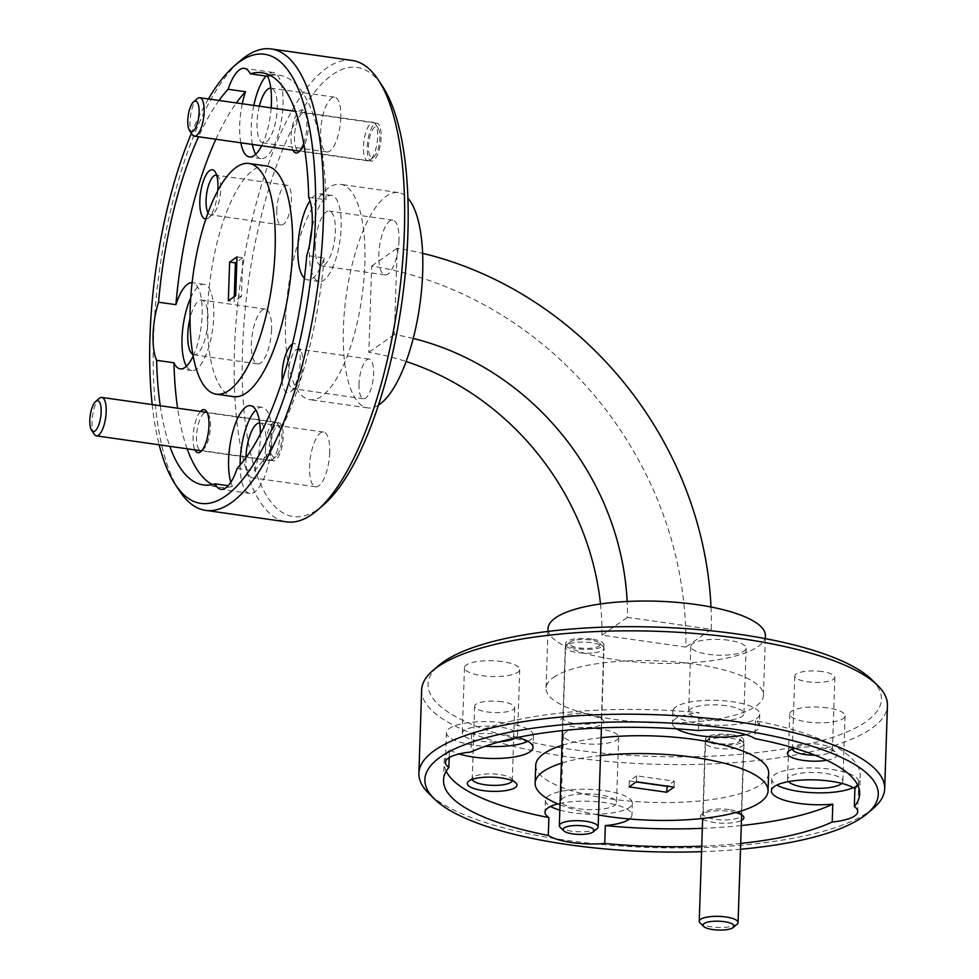 <?xml version="1.0" encoding="UTF-8"?>
<svg xmlns="http://www.w3.org/2000/svg" width="979" height="979" viewBox="0 0 979 979"><rect width="100%" height="100%" fill="white"/><g stroke="black" fill="none" stroke-linecap="round" stroke-linejoin="round"><path stroke-width="0.73" stroke-dasharray="4.89 3.67" d="M597.214 828.503A19.421 5.544 1.9 0 1 588.685 831.306A19.421 5.544 1.9 0 1 560.159 827.279M576.827 639.887A15.529 4.43 1.9 0 1 599.65 643.117A15.529 4.43 1.9 0 1 592.748 647.988A15.529 4.43 1.9 0 1 575.114 647.107A15.529 4.43 1.9 0 1 570.011 642.126A15.529 4.43 1.9 0 1 576.827 639.887M594.608 652.724A19.421 5.544 -178.1 0 0 604.067 648.306A19.421 5.544 -178.1 0 0 603.248 646.629A19.421 5.544 -178.1 0 0 574.722 642.603A19.421 5.544 -178.1 0 0 566.192 645.394A19.421 5.544 -178.1 0 0 565.25 647.021A19.421 5.544 -178.1 0 0 575.003 652.173A19.421 5.544 -178.1 0 0 594.608 652.724M709.726 740.295A15.529 4.43 1.9 0 1 709.934 737.787A15.529 4.43 1.9 0 1 724.864 735.168A15.529 4.43 1.9 0 1 739.573 738.766A15.529 4.43 1.9 0 1 739.696 738.9A15.529 4.43 1.9 0 1 728.768 744.003A15.529 4.43 1.9 0 1 709.726 740.295M743.318 742.437A19.421 5.544 -178.1 0 0 743.171 742.29A19.421 5.544 -178.1 0 0 724.766 737.787A19.421 5.544 -178.1 0 0 706.116 741.054A19.421 5.544 -178.1 0 0 705.174 742.669A19.421 5.544 -178.1 0 0 705.847 744.199A19.421 5.544 -178.1 0 0 727.054 748.886A19.421 5.544 -178.1 0 0 743.991 743.967A19.421 5.544 -178.1 0 0 743.318 742.437M737.138 924.164A19.421 5.544 1.9 0 1 718.757 927.443A19.421 5.544 1.9 0 1 700.242 923.087M369.94 155.71A15.529 5.299 98.1 0 1 370.221 135.359A15.529 5.299 98.1 0 1 378.114 128.09A15.529 5.299 98.1 0 1 378.408 128.592A15.529 5.299 98.1 0 1 379.326 143.46A15.529 5.299 98.1 0 1 374.039 156.75A15.529 5.299 98.1 0 1 369.94 155.71M375.85 124.688A19.421 6.62 -81.9 0 0 375.483 124.064A19.421 6.62 -81.9 0 0 373.293 122.412A19.421 6.62 -81.9 0 0 364.763 136.485A19.421 6.62 -81.9 0 0 365.265 158.586A19.421 6.62 -81.9 0 0 367.823 160.862A19.421 6.62 -81.9 0 0 370.38 159.895A19.421 6.62 -81.9 0 0 377.013 143.277A19.421 6.62 -81.9 0 0 375.85 124.688M192.129 134.527A19.421 6.62 98.1 0 1 191.762 133.903A19.421 6.62 98.1 0 1 190.611 115.314A19.421 6.62 98.1 0 1 197.232 98.695M273.129 432.51A15.529 5.299 98.1 0 1 280.153 427.786A15.529 5.299 98.1 0 1 279.296 451.184A15.529 5.299 98.1 0 1 276.078 456.447A15.529 5.299 98.1 0 1 270.742 450.805A15.529 5.299 98.1 0 1 273.129 432.51M276.445 453.008A19.421 6.62 -81.9 0 0 277.534 423.76A19.421 6.62 -81.9 0 0 275.332 422.108A19.421 6.62 -81.9 0 0 268.748 429.659A19.421 6.62 -81.9 0 0 265.517 449.447A19.421 6.62 -81.9 0 0 269.861 460.558A19.421 6.62 -81.9 0 0 272.431 459.592A19.421 6.62 -81.9 0 0 276.445 453.008M94.18 434.223A19.421 6.62 98.1 0 1 95.257 404.976A19.421 6.62 98.1 0 1 99.271 398.392M208.405 98.952A226.822 77.365 -81.9 0 0 191.382 133.389M179.292 490.577A233.026 79.495 98.1 0 1 153.495 338.979A233.026 79.495 98.1 0 1 240.479 60.612M323.205 505.201A226.822 77.365 98.1 0 1 242.511 349.748A226.822 77.365 98.1 0 1 296.062 120.833A226.822 77.365 98.1 0 1 382.765 86.703M352.244 60.465A233.026 79.495 -81.9 0 0 234.458 350.506A233.026 79.495 -81.9 0 0 286.578 521.88M871.812 679.707A226.822 64.687 1.9 0 1 808.458 744.028A226.822 64.687 1.9 0 1 572.066 749.51A226.822 64.687 1.9 0 1 438.959 665.353M421.643 689.999A233.026 66.462 -178.1 0 0 569.607 757.048A233.026 66.462 -178.1 0 0 871.42 728.584A233.026 66.462 -178.1 0 0 887.451 705.443M701.564 851.669A226.822 64.687 -178.1 0 0 740.503 849.258M873.488 808.201A233.026 66.462 1.9 0 1 868.654 811.921A233.026 66.462 1.9 0 1 566.841 840.386A233.026 66.462 1.9 0 1 428.778 793.455M515.37 737.958A27.657 7.881 -178.1 0 0 517.561 735.021A27.657 7.881 -178.1 0 0 500 727.067A27.657 7.881 -178.1 0 0 462.284 733.185A27.657 7.881 -178.1 0 0 479.845 741.14A27.657 7.881 -178.1 0 0 499.718 741.776M502.178 661.584A27.657 7.881 -178.1 0 0 464.462 667.702A27.657 7.881 -178.1 0 0 482.011 675.657A27.657 7.881 -178.1 0 0 519.739 669.538A27.657 7.881 -178.1 0 0 502.178 661.584M726.369 705.712A27.657 7.881 -178.1 0 0 688.653 711.831A27.657 7.881 -178.1 0 0 706.202 719.798A27.657 7.881 -178.1 0 0 743.93 713.667A27.657 7.881 -178.1 0 0 726.369 705.712M728.535 640.229A27.657 7.881 -178.1 0 0 690.819 646.36A27.657 7.881 -178.1 0 0 708.38 654.315A27.657 7.881 -178.1 0 0 746.096 648.184A27.657 7.881 -178.1 0 0 728.535 640.229M841.793 783.384A27.657 7.881 -178.1 0 0 842.87 781.315A27.657 7.881 -178.1 0 0 825.309 773.349A27.657 7.881 -178.1 0 0 787.593 779.48A27.657 7.881 -178.1 0 0 788.523 781.621M827.475 707.878A27.657 7.881 -178.1 0 0 789.759 713.997A27.657 7.881 -178.1 0 0 807.32 721.951A27.657 7.881 -178.1 0 0 845.036 715.833A27.657 7.881 -178.1 0 0 827.475 707.878M598.952 794.703A27.657 7.881 -178.1 0 0 561.224 800.822A27.657 7.881 -178.1 0 0 578.785 808.789A27.657 7.881 -178.1 0 0 616.501 802.658A27.657 7.881 -178.1 0 0 598.952 794.703M601.118 729.22A27.657 7.881 -178.1 0 0 563.402 735.351A27.657 7.881 -178.1 0 0 580.963 743.306A27.657 7.881 -178.1 0 0 618.679 737.175A27.657 7.881 -178.1 0 0 601.118 729.22M512.237 780.704A20.045 5.715 -178.1 0 0 512.298 780.3A20.045 5.715 -178.1 0 0 511.454 778.574A20.045 5.715 -178.1 0 0 499.571 774.536A20.045 5.715 -178.1 0 0 473.212 777.302A20.045 5.715 -178.1 0 0 472.245 778.978A20.045 5.715 -178.1 0 0 472.282 779.382M501.994 701.759A20.045 5.715 -178.1 0 0 474.656 706.202A20.045 5.715 -178.1 0 0 487.383 711.966A20.045 5.715 -178.1 0 0 514.721 707.523A20.045 5.715 -178.1 0 0 501.994 701.759M826.704 760.267A24.854 7.086 -178.1 0 0 836.029 752.741A24.854 7.086 -178.1 0 0 821.308 747.723A24.854 7.086 -178.1 0 0 795.156 748.384M814.932 755.188A20.045 5.715 -178.1 0 0 832.431 750.11A20.045 5.715 -178.1 0 0 831.575 748.384A20.045 5.715 -178.1 0 0 819.704 744.346A20.045 5.715 -178.1 0 0 793.333 747.112A20.045 5.715 -178.1 0 0 792.366 748.776A20.045 5.715 -178.1 0 0 792.403 749.18M822.115 671.57A20.045 5.715 -178.1 0 0 794.777 676.012A20.045 5.715 -178.1 0 0 807.504 681.776A20.045 5.715 -178.1 0 0 834.842 677.333A20.045 5.715 -178.1 0 0 822.115 671.57M590.153 715.784A21.746 6.204 -178.1 0 0 561.53 718.794A21.746 6.204 -178.1 0 0 574.294 726.859A21.746 6.204 -178.1 0 0 596.957 726.332A21.746 6.204 -178.1 0 0 603.027 720.165A21.746 6.204 -178.1 0 0 590.153 715.784M589.272 713.924A19.103 5.446 -178.1 0 0 564.124 716.567A19.103 5.446 -178.1 0 0 563.206 718.158A19.103 5.446 -178.1 0 0 575.334 723.665A19.103 5.446 -178.1 0 0 601.4 719.43A19.103 5.446 -178.1 0 0 600.592 717.778A19.103 5.446 -178.1 0 0 589.272 713.924M591.757 639.079A19.103 5.446 -178.1 0 0 565.691 643.301A19.103 5.446 -178.1 0 0 577.818 648.808A19.103 5.446 -178.1 0 0 603.884 644.574A19.103 5.446 -178.1 0 0 591.757 639.079M735.743 812.558A21.746 6.204 -178.1 0 0 730.077 811.444A21.746 6.204 -178.1 0 0 701.453 814.455A21.746 6.204 -178.1 0 0 701.784 818.542M702.641 819.129A21.746 6.204 -178.1 0 0 714.217 822.519A21.746 6.204 -178.1 0 0 741.458 820.414M729.196 809.584A19.103 5.446 -178.1 0 0 704.048 812.227A19.103 5.446 -178.1 0 0 703.13 813.818A19.103 5.446 -178.1 0 0 715.257 819.313A19.103 5.446 -178.1 0 0 741.323 815.091A19.103 5.446 -178.1 0 0 740.516 813.439A19.103 5.446 -178.1 0 0 729.196 809.584M731.68 734.727A19.103 5.446 -178.1 0 0 705.614 738.961A19.103 5.446 -178.1 0 0 717.742 744.468A19.103 5.446 -178.1 0 0 743.807 740.234A19.103 5.446 -178.1 0 0 731.68 734.727M559.841 810.098A43.504 12.409 -178.1 0 0 629.35 807.504A43.504 12.409 -178.1 0 0 632.336 803.184A43.504 12.409 -178.1 0 0 597.141 789.808A43.504 12.409 -178.1 0 0 548.387 795.988A43.504 12.409 -178.1 0 0 545.389 800.308A43.504 12.409 -178.1 0 0 550.528 806.427M853.174 787.618A43.504 12.409 -178.1 0 0 855.707 786.149A43.504 12.409 -178.1 0 0 858.705 781.842A43.504 12.409 -178.1 0 0 823.498 768.466A43.504 12.409 -178.1 0 0 774.744 774.634A43.504 12.409 -178.1 0 0 771.758 778.954A43.504 12.409 -178.1 0 0 776.898 785.085M517.805 737.444A43.504 12.409 -178.1 0 0 471.572 734.152A208.172 59.376 1.9 0 1 699.03 712.7A43.504 12.409 -178.1 0 0 675.412 718.892A43.504 12.409 -178.1 0 0 672.414 723.212A43.504 12.409 -178.1 0 0 676.648 728.804M745.765 734.593A43.504 12.409 -178.1 0 0 756.375 730.42A43.504 12.409 -178.1 0 0 759.361 726.1A43.504 12.409 -178.1 0 0 755.482 720.74A208.172 59.376 1.9 0 1 860.235 776.053A208.172 59.376 1.9 0 1 857.58 784.901M675.804 706.997A43.504 12.409 -178.1 0 0 672.806 711.305A43.504 12.409 -178.1 0 0 708.013 724.693A43.504 12.409 -178.1 0 0 756.767 718.513A43.504 12.409 -178.1 0 0 759.765 714.193A43.504 12.409 -178.1 0 0 724.558 700.817A43.504 12.409 -178.1 0 0 675.804 706.997M449.19 757.624L449.459 749.596A43.504 12.409 -178.1 0 0 459.065 753.94M527.865 741.323A43.504 12.409 -178.1 0 0 530.41 739.867A43.504 12.409 -178.1 0 0 533.396 735.547A43.504 12.409 -178.1 0 0 498.201 722.172A43.504 12.409 -178.1 0 0 449.447 728.339A43.504 12.409 -178.1 0 0 446.448 732.659A43.504 12.409 -178.1 0 0 485.143 746.292M535.733 765.297A116.513 33.237 -178.1 0 0 630.023 801.116A116.513 33.237 -178.1 0 0 760.622 784.583A116.513 33.237 -178.1 0 0 768.637 773.018M601.106 737.713A116.513 33.237 -178.1 0 0 561.995 745.374M600.519 755.58A116.513 33.237 -178.1 0 0 561.395 763.228M259.349 106.197A27.657 9.435 -81.9 0 0 257.049 122.571A27.657 9.435 -81.9 0 0 263.229 142.91A27.657 9.435 -81.9 0 0 277.216 108.485A27.657 9.435 -81.9 0 0 271.024 88.147A27.657 9.435 -81.9 0 0 270.804 88.122M340.827 117.541A27.657 9.435 98.1 0 1 326.851 151.953A27.657 9.435 98.1 0 1 320.659 131.614A27.657 9.435 98.1 0 1 334.647 97.202A27.657 9.435 98.1 0 1 340.827 117.541M315.201 245.496A27.657 9.435 -81.9 0 0 321.393 265.835A27.657 9.435 -81.9 0 0 335.369 231.411A27.657 9.435 -81.9 0 0 329.189 211.072A27.657 9.435 -81.9 0 0 315.201 245.496M398.979 240.467A27.657 9.435 98.1 0 1 385.004 274.879A27.657 9.435 98.1 0 1 378.824 254.54A27.657 9.435 98.1 0 1 392.799 220.128A27.657 9.435 98.1 0 1 398.979 240.467M245.937 457.707A27.657 9.435 -81.9 0 0 252.129 477.752A27.657 9.435 -81.9 0 0 266.104 443.328A27.657 9.435 -81.9 0 0 259.924 422.989A27.657 9.435 -81.9 0 0 259.692 422.965M329.715 452.384A27.657 9.435 98.1 0 1 315.74 486.796A27.657 9.435 98.1 0 1 309.56 466.457A27.657 9.435 98.1 0 1 323.535 432.045A27.657 9.435 98.1 0 1 329.715 452.384M192.863 354.459A27.657 9.435 -81.9 0 0 193.964 354.826A27.657 9.435 -81.9 0 0 207.952 320.402A27.657 9.435 -81.9 0 0 201.76 300.063A27.657 9.435 -81.9 0 0 190.024 318.359M271.562 329.458A27.657 9.435 98.1 0 1 257.587 363.87A27.657 9.435 98.1 0 1 251.395 343.531A27.657 9.435 98.1 0 1 265.382 309.119A27.657 9.435 98.1 0 1 271.562 329.458M205.859 219.015A24.854 8.481 -81.9 0 0 208.674 217.742A24.854 8.481 -81.9 0 0 217.803 190.697M208.05 212.786A20.045 6.841 -81.9 0 0 210.546 214.854A20.045 6.841 -81.9 0 0 213.189 213.85A20.045 6.841 -81.9 0 0 220.679 189.914A20.045 6.841 -81.9 0 0 218.452 176.881A20.045 6.841 -81.9 0 0 216.689 175.302M276.763 210.179A20.045 6.841 -81.9 0 0 281.242 224.925A20.045 6.841 -81.9 0 0 291.375 199.973A20.045 6.841 -81.9 0 0 286.896 185.239A20.045 6.841 -81.9 0 0 276.763 210.179M282.185 380.684A24.854 8.481 -81.9 0 0 290.91 391.588A24.854 8.481 -81.9 0 0 300.198 361.9A24.854 8.481 -81.9 0 0 297.445 345.722A24.854 8.481 -81.9 0 0 292.44 344.094M288.315 373.966A20.045 6.841 -81.9 0 0 292.794 388.7A20.045 6.841 -81.9 0 0 295.438 387.696A20.045 6.841 -81.9 0 0 302.915 363.76A20.045 6.841 -81.9 0 0 300.7 350.727A20.045 6.841 -81.9 0 0 298.436 349.026A20.045 6.841 -81.9 0 0 288.315 373.966M359.012 384.025A20.045 6.841 -81.9 0 0 363.49 398.759A20.045 6.841 -81.9 0 0 373.623 373.819A20.045 6.841 -81.9 0 0 369.132 359.085A20.045 6.841 -81.9 0 0 359.012 384.025M303.71 143.436A21.746 7.416 -81.9 0 0 306.916 125.912A21.746 7.416 -81.9 0 0 304.506 111.765A21.746 7.416 -81.9 0 0 296.196 115.045A21.746 7.416 -81.9 0 0 291.057 136.987A21.746 7.416 -81.9 0 0 292.941 150.203M294.483 136.668A19.103 6.523 -81.9 0 0 298.754 150.717A19.103 6.523 -81.9 0 0 301.275 149.763A19.103 6.523 -81.9 0 0 308.409 126.94A19.103 6.523 -81.9 0 0 306.292 114.506A19.103 6.523 -81.9 0 0 304.139 112.891A19.103 6.523 -81.9 0 0 294.483 136.668M381.137 137.293A19.103 6.523 98.1 0 1 371.482 161.07A19.103 6.523 98.1 0 1 367.198 147.021A19.103 6.523 98.1 0 1 376.866 123.232A19.103 6.523 98.1 0 1 381.137 137.293M200.462 411.449A21.746 7.416 -81.9 0 0 193.108 436.683A21.746 7.416 -81.9 0 0 194.992 449.899M196.522 436.365A19.103 6.523 -81.9 0 0 200.793 450.413A19.103 6.523 -81.9 0 0 203.326 449.459A19.103 6.523 -81.9 0 0 210.461 426.636A19.103 6.523 -81.9 0 0 208.343 414.203A19.103 6.523 -81.9 0 0 206.177 412.587A19.103 6.523 -81.9 0 0 196.522 436.365M283.176 436.989A19.103 6.523 98.1 0 1 273.52 460.766A19.103 6.523 98.1 0 1 269.249 446.718A19.103 6.523 98.1 0 1 278.905 422.928A19.103 6.523 98.1 0 1 283.176 436.989M193.157 356.075A43.504 14.832 -81.9 0 0 202.151 314.724A43.504 14.832 -81.9 0 0 192.422 282.735A43.504 14.832 -81.9 0 0 192.104 282.698M186.451 366.207A43.504 14.832 -81.9 0 0 191.737 370.515A43.504 14.832 -81.9 0 0 213.728 316.364A43.504 14.832 -81.9 0 0 203.999 284.375A43.504 14.832 -81.9 0 0 190.734 297.763M237.175 468.403L254.528 470.875A43.504 14.832 -81.9 0 0 260.316 437.65A43.504 14.832 -81.9 0 0 260.377 434.089M230.836 482.243A43.504 14.832 -81.9 0 0 232.415 486.318L228.193 485.719M240.1 465.111A43.504 14.832 -81.9 0 0 249.89 493.44A43.504 14.832 -81.9 0 0 271.881 439.29A43.504 14.832 -81.9 0 0 262.152 407.301A43.504 14.832 -81.9 0 0 255.874 409.956M304.371 278.232A43.504 14.832 -81.9 0 0 307.59 279.872A43.504 14.832 -81.9 0 0 324.122 257.93L306.77 255.458M309.743 244.016A43.504 14.832 -81.9 0 0 309.425 249.523A43.504 14.832 -81.9 0 0 319.154 281.524A43.504 14.832 -81.9 0 0 341.145 227.373A43.504 14.832 -81.9 0 0 331.416 195.384A43.504 14.832 -81.9 0 0 311.909 228.768M242.278 103.774A43.504 14.832 -81.9 0 0 239.708 124.957A43.504 14.832 -81.9 0 0 240.834 142.799M261.65 145.761A43.504 14.832 -81.9 0 0 271.146 107.874M253.842 105.414A43.504 14.832 -81.9 0 0 251.273 126.597A43.504 14.832 -81.9 0 0 252.398 144.439M255.715 154.29A43.504 14.832 -81.9 0 0 261.001 158.586A43.504 14.832 -81.9 0 0 282.992 104.447A43.504 14.832 -81.9 0 0 273.263 72.458A43.504 14.832 -81.9 0 0 266.043 76.068M266.423 165.953A116.513 39.747 -81.9 0 0 207.536 310.967A116.513 39.747 -81.9 0 0 233.589 396.654M765.407 635.848A108.742 31.022 1.9 0 1 757.93 646.642A108.742 31.022 1.9 0 1 636.044 662.073A108.742 31.022 1.9 0 1 548.032 628.64M553.539 677.37A108.742 31.022 1.9 0 1 675.424 661.939A108.742 31.022 1.9 0 1 763.436 695.371A108.742 31.022 1.9 0 1 755.959 706.165A108.742 31.022 1.9 0 1 634.074 721.609A108.742 31.022 1.9 0 1 546.062 688.164A108.742 31.022 1.9 0 1 553.539 677.37M378.445 405.147A108.742 37.092 98.1 0 1 367.7 407.888A108.742 37.092 98.1 0 1 343.384 327.916A108.742 37.092 98.1 0 1 398.343 192.569A108.742 37.092 98.1 0 1 407.9 198.211M285.55 319.692A108.742 37.092 98.1 0 1 340.508 184.333A108.742 37.092 98.1 0 1 364.837 264.318A108.742 37.092 98.1 0 1 309.866 399.665A108.742 37.092 98.1 0 1 285.55 319.692M636.472 781.768L636.668 775.809L674.262 781.169L667.152 786.137M674.262 781.169L674.066 787.116M636.668 775.809L629.313 780.961L629.118 786.908M629.313 780.961L636.228 781.94M234.287 296.6L234.116 301.569L228.34 300.749M236.979 256.914L242.768 257.734L241.483 296.429L235.694 295.609M241.483 296.429L234.116 301.569M242.768 257.734L236.82 261.895M446.191 771.256A208.172 59.376 1.9 0 1 444.123 762.249A208.172 59.376 1.9 0 1 449.459 749.596M741.287 825.554A208.172 59.376 1.9 0 1 702.335 828.332M701.747 846.186A208.172 59.376 -178.1 0 0 740.699 843.409M755.482 720.74L754.895 738.594M219.027 100.458A208.172 71.014 -81.9 0 0 198.529 136.779M215.869 139.238A208.172 71.014 98.1 0 1 236.367 102.93M232.415 486.318A208.172 71.014 98.1 0 1 220.679 487.395A208.172 71.014 98.1 0 1 212.235 484.593M187.16 448.786A208.172 71.014 98.1 0 1 177.603 408.206M160.25 405.734A208.172 71.014 -81.9 0 0 169.808 446.326M324.122 257.93A208.172 71.014 98.1 0 1 254.528 470.875M600.482 603.97A265.652 237.946 -124.9 0 1 601.987 635.163L685.863 647.095A355.756 318.652 -124.9 0 0 371.714 266.019L368.85 352.354A265.652 237.946 -124.9 0 1 406.126 361.52M710.999 607.004A355.756 318.652 -124.9 0 1 711.341 629.301L627.466 617.37A265.652 237.946 -124.9 0 0 627.16 601.473M413.224 338.453A265.652 237.946 -124.9 0 0 394.329 334.561L397.193 248.225A355.756 318.652 -124.9 0 1 422.598 253.316M711.341 629.301L685.863 647.095M371.714 266.019L397.193 248.225M394.329 334.561L368.85 352.354M601.987 635.163L627.466 617.37M152.186 404.584A226.822 77.365 -81.9 0 0 159.185 444.809M270.437 75.542A208.172 71.014 98.1 0 1 279.333 75.199A208.172 71.014 98.1 0 1 326.056 199.814A43.504 14.832 -81.9 0 0 319.852 193.744A43.504 14.832 -81.9 0 0 309.988 200.817M308.703 197.342L326.056 199.814M471.572 734.152L470.972 752.019M698.443 730.567L699.03 712.7M560.025 804.762A116.513 33.237 -178.1 0 0 598.536 814.993M629.521 818.982A43.504 12.409 -178.1 0 0 631.944 815.091A43.504 12.409 -178.1 0 0 605.401 802.731A43.504 12.409 -178.1 0 0 557.883 803.894M599.65 643.117L603.248 646.629M601.436 727.838L604.067 648.306M562.484 730.615L565.25 647.021M570.011 642.126L566.192 645.394M709.934 737.787L706.116 741.054M739.573 738.766L743.171 742.29M705.174 742.669L702.665 818.444M743.991 743.967L741.641 814.834M378.114 128.09L375.483 124.064M373.293 122.412L295.511 111.349M367.823 160.862L299.562 151.145M374.039 156.75L370.38 159.895M280.153 427.786L277.534 423.76M275.332 422.108L207.071 412.392M269.861 460.558L201.601 450.842M276.078 456.447L272.431 459.592M464.462 667.702L462.284 733.185M690.819 646.36L688.653 711.831M789.759 713.997L787.593 779.48M563.402 735.351L561.224 800.822M473.212 777.302L468.476 781.352M474.656 706.202L472.245 778.978M793.333 747.112L788.597 751.162M794.777 676.012L792.366 748.776M564.124 716.567L561.53 718.794M565.691 643.301L563.206 718.158M704.048 812.227L701.453 814.455M705.614 738.961L703.13 813.818M545.389 800.308L544.997 812.203M771.758 778.954L771.354 790.861M672.806 711.305L672.414 723.212M446.448 732.659L445.457 762.421M326.851 151.953L263.229 142.91M385.004 274.879L321.393 265.835M315.74 486.796L252.129 477.752M257.587 363.87L193.964 354.826M213.189 213.85L208.674 217.742M281.242 224.925L210.546 214.854M295.438 387.696L290.91 391.588M363.49 398.759L292.794 388.7M301.275 149.763L298.803 151.904M371.482 161.07L298.754 150.717M203.326 449.459L200.842 451.6M273.52 460.766L200.793 450.413M191.737 370.515L180.173 368.863M249.89 493.44L220.973 489.316M319.154 281.524L307.59 279.872M261.001 158.586L249.437 156.946M765.321 638.638L763.436 695.371M398.343 192.569L340.508 184.333M443.524 780.116L444.123 762.249M859.648 793.92L860.235 776.053M203.338 484.935L220.679 487.395M367.7 407.888L309.866 399.665M547.946 631.418L546.062 688.164M261.993 72.74L279.333 75.199M273.263 72.458L244.346 68.346M331.416 195.384L319.852 193.744M262.152 407.301L250.587 405.661M203.999 284.375L192.422 282.735M278.905 422.928L206.177 412.587M208.343 414.203L206.557 411.461M376.866 123.232L304.139 112.891M306.292 114.506L304.506 111.765M369.132 359.085L298.436 349.026M300.7 350.727L297.445 345.722M286.896 185.239L216.188 175.18M218.452 176.881L215.196 171.888M265.382 309.119L201.76 300.063M323.535 432.045L259.924 422.989M392.799 220.128L329.189 211.072M334.647 97.202L271.024 88.147M533.396 735.547L533.004 747.454M759.765 714.193L759.361 726.1M858.705 781.842L857.714 811.603M632.336 803.184L631.944 815.091M743.807 740.234L741.323 815.091M740.516 813.439L742.963 815.825M603.884 644.574L601.4 719.43M600.592 717.778L603.027 720.165M834.842 677.333L832.431 750.11M831.575 748.384L836.029 752.741M514.721 707.523L512.298 780.3M511.454 778.574L515.909 782.931M618.679 737.175L616.501 802.658M845.036 715.833L842.87 781.315M746.096 648.184L743.93 713.667M519.739 669.538L517.561 735.021"/><path stroke-width="1.47" d="M586.568 834.01A15.529 4.43 -178.1 0 0 593.396 831.771A15.529 4.43 -178.1 0 0 588.281 826.79A15.529 4.43 -178.1 0 0 570.659 825.909A15.529 4.43 -178.1 0 0 563.745 830.792A15.529 4.43 -178.1 0 0 586.568 834.01M563.745 830.792L560.159 827.279A19.421 5.544 1.9 0 1 559.327 825.603A19.421 5.544 1.9 0 1 568.787 821.185A19.421 5.544 1.9 0 1 588.403 821.736A19.421 5.544 1.9 0 1 598.145 826.888A19.421 5.544 1.9 0 1 597.214 828.503L593.396 831.771M733.528 924.922A15.529 4.43 -178.1 0 0 714.486 921.215A15.529 4.43 -178.1 0 0 703.546 926.318A15.529 4.43 -178.1 0 0 703.668 926.452A15.529 4.43 -178.1 0 0 718.39 930.05A15.529 4.43 -178.1 0 0 733.32 927.431A15.529 4.43 -178.1 0 0 733.528 924.922M700.242 923.087A19.421 5.544 1.9 0 1 700.083 922.928A19.421 5.544 1.9 0 1 699.924 922.781A19.421 5.544 1.9 0 1 699.251 921.251A19.421 5.544 1.9 0 1 716.2 916.332A19.421 5.544 1.9 0 1 737.395 921.019A19.421 5.544 1.9 0 1 738.068 922.548A19.421 5.544 1.9 0 1 737.138 924.164L733.32 927.431M197.672 102.868A15.529 5.299 -81.9 0 0 193.585 101.828A15.529 5.299 -81.9 0 0 188.286 115.118A15.529 5.299 -81.9 0 0 189.216 129.999A15.529 5.299 -81.9 0 0 189.498 130.501A15.529 5.299 -81.9 0 0 197.391 123.219A15.529 5.299 -81.9 0 0 197.672 102.868M193.585 101.828L197.232 98.695A19.421 6.62 98.1 0 1 199.789 97.729A19.421 6.62 98.1 0 1 202.347 99.993A19.421 6.62 98.1 0 1 202.849 122.106A19.421 6.62 98.1 0 1 194.319 136.179A19.421 6.62 98.1 0 1 192.129 134.527L189.498 130.501M98.573 425.473A15.529 5.299 -81.9 0 0 100.959 407.166A15.529 5.299 -81.9 0 0 95.624 401.525A15.529 5.299 -81.9 0 0 92.405 406.799A15.529 5.299 -81.9 0 0 91.549 430.197A15.529 5.299 -81.9 0 0 98.573 425.473M95.624 401.525L99.271 398.392A19.421 6.62 98.1 0 1 101.84 397.425A19.421 6.62 98.1 0 1 106.185 408.524A19.421 6.62 98.1 0 1 102.954 428.312A19.421 6.62 98.1 0 1 96.37 435.875A19.421 6.62 98.1 0 1 94.18 434.223L91.549 430.197M159.185 444.809A226.822 77.365 -81.9 0 0 175.094 484.128A226.822 77.365 -81.9 0 0 261.797 450.01A226.822 77.365 -81.9 0 0 315.348 221.083A226.822 77.365 -81.9 0 0 234.642 65.63A226.822 77.365 -81.9 0 0 208.405 98.952M191.382 133.389A226.822 77.365 -81.9 0 0 149.983 336.58A226.822 77.365 -81.9 0 0 152.186 404.584M234.642 65.63L240.479 60.612A233.026 79.495 98.1 0 1 271.269 48.95A233.026 79.495 98.1 0 1 323.388 220.324A233.026 79.495 98.1 0 1 205.614 510.365A233.026 79.495 98.1 0 1 179.292 490.577L175.094 484.128M378.555 80.266L382.765 86.703A226.822 77.365 98.1 0 1 407.876 234.25A226.822 77.365 98.1 0 1 323.205 505.201L317.367 510.218A233.026 79.495 -81.9 0 0 404.351 231.852A233.026 79.495 -81.9 0 0 378.555 80.266A233.026 79.495 -81.9 0 0 352.244 60.465L271.269 48.95M432.853 670.578L438.959 665.353A226.822 64.687 1.9 0 1 737.432 634.025A226.822 64.687 1.9 0 1 871.812 679.707L877.563 685.324A233.026 66.462 -178.1 0 0 739.5 638.394A233.026 66.462 -178.1 0 0 437.686 666.858A233.026 66.462 -178.1 0 0 432.853 670.578A233.026 66.462 -178.1 0 0 421.643 689.999L418.89 773.337A233.026 66.462 1.9 0 1 434.921 750.195A233.026 66.462 1.9 0 1 736.734 721.731A233.026 66.462 1.9 0 1 884.686 788.78A233.026 66.462 1.9 0 1 873.488 808.201L867.37 813.427A226.822 64.687 -178.1 0 0 734.274 729.269A226.822 64.687 -178.1 0 0 497.883 734.752A226.822 64.687 -178.1 0 0 434.529 799.072A226.822 64.687 -178.1 0 0 568.909 844.755A226.822 64.687 -178.1 0 0 701.564 851.669M884.686 788.78L887.451 705.443A233.026 66.462 -178.1 0 0 877.563 685.324M740.503 849.258A226.822 64.687 -178.1 0 0 867.37 813.427M788.523 781.621A27.657 7.881 -178.1 0 0 805.154 787.434A27.657 7.881 -178.1 0 0 841.793 783.384M501.175 777.926A24.854 7.086 -178.1 0 0 468.476 781.352A24.854 7.086 -178.1 0 0 483.063 790.579A24.854 7.086 -178.1 0 0 508.97 789.98A24.854 7.086 -178.1 0 0 515.909 782.931A24.854 7.086 -178.1 0 0 501.175 777.926M472.282 779.382A20.045 5.715 -178.1 0 0 484.972 784.742A20.045 5.715 -178.1 0 0 512.237 780.704M795.156 748.384A24.854 7.086 -178.1 0 0 788.597 751.162A24.854 7.086 -178.1 0 0 803.184 760.389A24.854 7.086 -178.1 0 0 826.704 760.267M792.403 749.18A20.045 5.715 -178.1 0 0 805.093 754.552A20.045 5.715 -178.1 0 0 814.932 755.188M701.784 818.542A21.746 6.204 -178.1 0 0 702.641 819.129M557.883 803.894A43.504 12.409 -178.1 0 0 547.983 807.883A43.504 12.409 -178.1 0 0 544.997 812.203A43.504 12.409 -178.1 0 0 548.876 817.575L548.289 835.43A43.504 12.409 -178.1 0 0 604.741 843.457L605.328 825.603A43.504 12.409 -178.1 0 0 628.959 819.411A43.504 12.409 -178.1 0 0 629.521 818.982M550.528 806.427A43.504 12.409 -178.1 0 0 559.841 810.098M857.58 784.901A208.172 59.376 1.9 0 1 854.912 788.707A43.504 12.409 -178.1 0 0 814.295 779.871A43.504 12.409 -178.1 0 0 774.352 786.541A43.504 12.409 -178.1 0 0 771.354 790.861A43.504 12.409 -178.1 0 0 832.799 804.151L832.199 822.005A43.504 12.409 -178.1 0 0 854.728 815.923A43.504 12.409 -178.1 0 0 857.714 811.603A43.504 12.409 -178.1 0 0 854.312 806.561A208.172 59.376 -178.1 0 0 859.648 793.92A208.172 59.376 -178.1 0 0 754.895 738.594A43.504 12.409 -178.1 0 0 698.443 730.567A208.172 59.376 -178.1 0 0 470.972 752.019A43.504 12.409 -178.1 0 0 448.455 758.101A43.504 12.409 -178.1 0 0 445.457 762.421A43.504 12.409 -178.1 0 0 448.859 767.463L449.19 757.624M776.898 785.085A43.504 12.409 -178.1 0 0 814.822 792.794A43.504 12.409 -178.1 0 0 853.174 787.618M676.648 728.804A43.504 12.409 -178.1 0 0 745.765 734.593M459.065 753.94A43.504 12.409 -178.1 0 0 530.006 751.774A43.504 12.409 -178.1 0 0 533.004 747.454A43.504 12.409 -178.1 0 0 517.805 737.444M485.143 746.292A43.504 12.409 -178.1 0 0 527.865 741.323M598.536 814.993A116.513 33.237 -178.1 0 0 760.022 802.437A116.513 33.237 -178.1 0 0 768.038 790.873L768.637 773.018A116.513 33.237 -178.1 0 0 601.106 737.713M561.995 745.374A116.513 33.237 -178.1 0 0 543.749 753.72A116.513 33.237 -178.1 0 0 535.733 765.297L535.134 783.151A116.513 33.237 -178.1 0 0 560.025 804.762M768.038 790.873A116.513 33.237 -178.1 0 0 600.519 755.58M561.395 763.228A116.513 33.237 -178.1 0 0 543.149 771.587A116.513 33.237 -178.1 0 0 535.134 783.151M259.692 422.965A27.657 9.435 -81.9 0 0 245.937 457.413A27.657 9.435 -81.9 0 0 245.937 457.707M190.024 318.359A27.657 9.435 -81.9 0 0 187.784 334.488A27.657 9.435 -81.9 0 0 192.863 354.459M217.803 190.697A24.854 8.481 -81.9 0 0 217.95 188.054A24.854 8.481 -81.9 0 0 215.196 171.888A24.854 8.481 -81.9 0 0 205.7 175.62A24.854 8.481 -81.9 0 0 199.826 200.707A24.854 8.481 -81.9 0 0 205.859 219.015M216.689 175.302A20.045 6.841 -81.9 0 0 216.188 175.18A20.045 6.841 -81.9 0 0 206.067 200.12A20.045 6.841 -81.9 0 0 208.05 212.786M292.44 344.094A24.854 8.481 -81.9 0 0 282.074 374.553A24.854 8.481 -81.9 0 0 282.185 380.684M292.941 150.203A21.746 7.416 -81.9 0 0 298.803 151.904A21.746 7.416 -81.9 0 0 303.71 143.436M194.992 449.899A21.746 7.416 -81.9 0 0 200.842 451.6A21.746 7.416 -81.9 0 0 208.955 425.608A21.746 7.416 -81.9 0 0 206.557 411.461A21.746 7.416 -81.9 0 0 200.462 411.449M198.529 136.779A208.172 71.014 -81.9 0 0 158.549 302.217A43.504 14.832 -81.9 0 0 153.091 334.402A43.504 14.832 -81.9 0 0 156.616 360.321L173.968 362.793A43.504 14.832 -81.9 0 0 180.173 368.863A43.504 14.832 -81.9 0 0 193.157 356.075M190.734 297.763A43.504 14.832 -81.9 0 0 182.008 338.514A43.504 14.832 -81.9 0 0 186.451 366.207M228.193 485.719L215.062 483.846A43.504 14.832 -81.9 0 0 220.973 489.316A43.504 14.832 -81.9 0 0 237.175 468.403A208.172 71.014 -81.9 0 0 306.77 255.458A43.504 14.832 -81.9 0 0 312.228 223.261A43.504 14.832 -81.9 0 0 308.703 197.342A208.172 71.014 -81.9 0 0 261.993 72.74A208.172 71.014 -81.9 0 0 250.257 73.817A43.504 14.832 -81.9 0 0 244.346 68.346A43.504 14.832 -81.9 0 0 228.144 89.26A208.172 71.014 -81.9 0 0 219.027 100.458M260.377 434.089A43.504 14.832 -81.9 0 0 250.587 405.661A43.504 14.832 -81.9 0 0 228.596 459.8A43.504 14.832 -81.9 0 0 230.836 482.243M255.874 409.956A43.504 14.832 -81.9 0 0 240.161 461.439A43.504 14.832 -81.9 0 0 240.1 465.111M309.988 200.817A43.504 14.832 -81.9 0 0 297.861 247.883A43.504 14.832 -81.9 0 0 304.371 278.232M240.834 142.799A43.504 14.832 -81.9 0 0 249.437 156.946A43.504 14.832 -81.9 0 0 261.65 145.761M271.146 107.874A43.504 14.832 -81.9 0 0 271.416 102.807A43.504 14.832 -81.9 0 0 267.61 76.289A208.172 71.014 98.1 0 1 270.437 75.542M252.398 144.439A43.504 14.832 -81.9 0 0 255.715 154.29M216.249 394.182L233.589 396.654A116.513 39.747 -81.9 0 0 292.488 251.64A116.513 39.747 -81.9 0 0 266.423 165.953L249.07 163.481A116.513 39.747 -81.9 0 0 190.183 308.495A116.513 39.747 -81.9 0 0 216.249 394.182A116.513 39.747 -81.9 0 0 275.136 249.168A116.513 39.747 -81.9 0 0 249.07 163.481M547.946 631.418L548.032 628.64A108.742 31.022 1.9 0 1 555.521 617.835A108.742 31.022 1.9 0 1 677.395 602.403A108.742 31.022 1.9 0 1 765.407 635.848L765.321 638.638M407.9 198.211A108.742 37.092 98.1 0 1 422.671 272.541A108.742 37.092 98.1 0 1 378.445 405.147M667.152 786.137L666.699 792.256L674.066 787.116L636.472 781.768L629.118 786.908L666.699 792.256M636.228 781.94L666.895 786.308M236.82 261.895L235.401 262.886L234.287 296.6M235.401 262.886L229.624 262.054L236.979 256.914L235.694 295.609L228.34 300.749L229.624 262.054M448.859 767.463A208.172 59.376 -178.1 0 0 443.524 780.116A208.172 59.376 -178.1 0 0 548.289 835.43M548.876 817.575A208.172 59.376 1.9 0 1 446.191 771.256M832.799 804.151A208.172 59.376 1.9 0 1 741.287 825.554M702.335 828.332A208.172 59.376 1.9 0 1 605.328 825.603M604.741 843.457A208.172 59.376 -178.1 0 0 701.747 846.186M740.699 843.409A208.172 59.376 -178.1 0 0 832.199 822.005M854.312 806.561L854.912 788.707M228.144 89.26L245.496 91.732A43.504 14.832 -81.9 0 0 242.278 103.774M192.104 282.698A43.504 14.832 -81.9 0 0 175.902 304.677A208.172 71.014 98.1 0 1 215.869 139.238M236.367 102.93A208.172 71.014 98.1 0 1 245.496 91.732M175.902 304.677L158.549 302.217M212.235 484.593A208.172 71.014 98.1 0 1 187.16 448.786M177.603 408.206A208.172 71.014 98.1 0 1 173.968 362.793M156.616 360.321A208.172 71.014 -81.9 0 0 160.25 405.734M169.808 446.326A208.172 71.014 -81.9 0 0 203.338 484.935A208.172 71.014 -81.9 0 0 215.062 483.846M406.126 361.52A265.652 237.946 -124.9 0 1 600.482 603.97M422.598 253.316A355.756 318.652 -124.9 0 1 710.999 607.004M413.224 338.453A265.652 237.946 -124.9 0 1 627.16 601.473M205.614 510.365L286.578 521.88A233.026 79.495 -81.9 0 0 317.367 510.218M434.529 799.072L428.778 793.455A233.026 66.462 1.9 0 1 418.89 773.337M267.61 76.289L250.257 73.817M266.043 76.068A43.504 14.832 -81.9 0 0 253.842 105.414M270.804 88.122A27.657 9.435 -81.9 0 0 259.349 106.197M311.909 228.768A43.504 14.832 -81.9 0 0 309.743 244.016M741.458 820.414A21.746 6.204 -178.1 0 0 742.963 815.825A21.746 6.204 -178.1 0 0 735.743 812.558M499.718 741.776A27.657 7.881 -178.1 0 0 515.37 737.958M598.145 826.888L601.436 727.838M559.327 825.603L562.484 730.615M702.665 818.444L699.251 921.251M741.641 814.834L738.068 922.548M703.668 926.452L700.083 922.928M295.511 111.349L199.789 97.729M299.562 151.145L194.319 136.179M207.071 412.392L101.84 397.425M201.601 450.842L96.37 435.875"/></g></svg>
